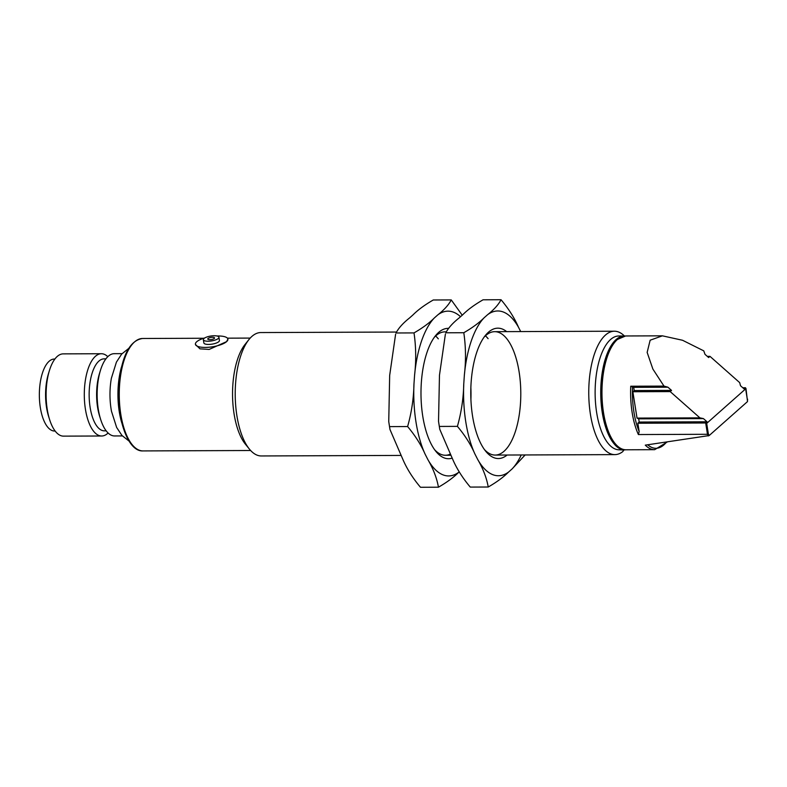 <?xml version="1.0" encoding="UTF-8"?>
<svg xmlns="http://www.w3.org/2000/svg" width="787" height="787" viewBox="0 0 787 787"><rect width="100%" height="100%" fill="white"/><g stroke="black" fill="none" stroke-linecap="round" stroke-linejoin="round"><path stroke-width="1.18" d="M438.448 487.202C446.947 482.303 453.725 477.315 458.772 472.249A82.389 34.539 -90.2 0 1 427.941 459.716C433.352 469.013 436.854 478.171 438.448 487.202L420.474 487.271C412.909 478.299 407.105 469.15 403.042 459.815L389.978 429.505L388.739 421.566L389.673 375.409L395.615 334.18M407.607 426.554C415.162 435.526 420.976 444.675 425.039 454.01A82.389 34.539 -90.2 0 1 413.962 384.125C413.677 398.468 411.552 412.614 407.607 426.554L389.634 426.623M414.011 332.911C416.048 346.772 416.234 360.908 414.572 375.31A82.389 34.539 -90.2 0 1 434.335 317.958C429.318 323.004 422.54 327.992 414.011 332.911L396.028 332.98C398.556 328.11 403.023 323.132 409.437 318.046L412.939 314.948C417.966 309.891 424.734 304.903 433.273 299.985L451.246 299.916C448.718 304.795 444.252 309.773 437.838 314.849A82.389 34.539 -90.2 0 1 460.533 316.708M462.235 315.203L451.246 299.916M435.644 336.01A61.701 25.863 -90.2 0 1 438.3 338.853M470.911 399.363A61.701 25.863 89.8 0 0 470.862 387.558M446.15 331.927A61.701 25.863 89.8 0 0 444.911 331.858A61.701 25.863 89.8 0 0 434.237 337.426M434.66 449.77A61.701 25.863 89.8 0 0 445.373 455.26A61.701 25.863 89.8 0 0 450.085 454.207M452.092 458.162A65.183 27.319 -90.2 0 1 435.909 451.413A65.183 27.319 -90.2 0 1 420.986 393.648A65.183 27.319 -90.2 0 1 435.467 335.774A65.183 27.319 -90.2 0 1 448.413 328.366M434.335 317.958L437.838 314.849M413.962 384.125L414.572 375.31M427.941 459.716L425.039 454.01M459.274 471.797L458.772 472.249M521.22 454.975A82.389 34.539 -90.2 0 1 512.071 468.954L525.126 454.955M488.235 487.015C496.745 482.116 503.513 477.129 508.569 472.052A82.389 34.539 -90.2 0 1 477.729 459.529C483.139 468.816 486.641 477.984 488.235 487.015L470.262 487.084C462.707 478.112 456.893 468.954 452.84 459.628L439.776 429.318L438.526 421.379L439.471 375.222L445.412 333.993M457.404 426.367C464.96 435.339 470.774 444.488 474.827 453.824A82.389 34.539 -90.2 0 1 463.759 383.938C463.464 398.281 461.349 412.427 457.404 426.367L439.431 426.436M463.799 332.724C465.845 346.585 466.032 360.721 464.36 375.124A82.389 34.539 -90.2 0 1 484.123 317.771C479.106 322.818 472.338 327.805 463.799 332.724L445.826 332.793C448.354 327.913 452.82 322.936 459.234 317.859L462.736 314.751C467.753 309.704 474.531 304.717 483.061 299.798L501.034 299.729C498.515 304.608 494.049 309.576 487.635 314.662A82.389 34.539 -90.2 0 1 518.466 327.185C514.432 317.889 508.618 308.74 501.034 299.729M485.431 335.823A61.701 25.863 -90.2 0 1 488.097 338.666M484.458 449.584A61.701 25.863 89.8 0 0 495.171 455.073A61.701 25.863 89.8 0 0 504.103 451.226A61.701 25.863 89.8 0 0 520.355 382.433A61.701 25.863 89.8 0 0 494.708 331.671A61.701 25.863 89.8 0 0 484.025 337.239M507.143 455.024A65.183 27.319 -90.2 0 1 485.707 451.226A65.183 27.319 -90.2 0 1 470.774 393.461A65.183 27.319 -90.2 0 1 485.264 335.587A65.183 27.319 -90.2 0 1 506.68 331.622M518.466 327.185L520.699 331.573M484.123 317.771L487.635 314.662M463.759 383.938L464.36 375.124M477.729 459.529L474.827 453.824M512.071 468.954L508.569 472.052M203.981 338.508A7.88 2.479 -9 0 0 203.931 338.558A7.88 2.479 -9 0 0 203.351 339.718A7.88 2.479 -9 0 0 211.526 340.928A7.88 2.479 -9 0 0 218.934 337.249A7.88 2.479 -9 0 0 212.529 335.823A7.88 2.479 -9 0 0 203.981 338.508M218.934 337.249L219.435 340.466A7.88 2.479 171 0 1 212.037 344.145A7.88 2.479 171 0 1 203.863 342.925L203.351 339.718M208.004 338.518A3.423 1.072 -9 0 0 208.466 339.531A3.423 1.072 -9 0 0 214.015 338.656A3.423 1.072 -9 0 0 212.697 337.289A3.423 1.072 -9 0 0 208.004 338.518M217.015 336A16.458 5.165 171 0 1 227.905 339.118A16.458 5.165 171 0 1 226.587 341.637A16.458 5.165 171 0 1 208.752 347.254A16.458 5.165 171 0 1 195.402 344.273A16.458 5.165 171 0 1 196.711 341.755A16.458 5.165 171 0 1 204.787 337.938M195.442 344.46L199.987 348.857L209.175 349.428L226.587 341.637L227.905 339.118M128.704 348.434L121.66 354.071L116.407 362.138L111.361 378.34A41.131 17.245 89.8 0 0 111.488 411.306L116.653 427.469L121.975 435.496L129.058 441.074M122.044 353.648L114.243 353.678A41.131 17.245 89.8 0 0 100.51 370.165A41.131 17.245 89.8 0 0 100.697 419.56A41.131 17.245 89.8 0 0 114.548 435.949L122.359 435.919M105.911 358.852L104.091 358.862A35.995 15.091 89.8 0 0 89.147 394.907A35.995 15.091 89.8 0 0 104.366 430.843L106.186 430.833M100.51 370.165L99.556 373.254A35.995 15.091 89.8 0 0 99.713 416.48L100.697 419.56M108.114 433.007A41.131 17.245 -90.2 0 1 101.69 435.998A41.131 17.245 -90.2 0 1 85.409 409.151A41.131 17.245 -90.2 0 1 101.375 353.727A41.131 17.245 -90.2 0 1 107.819 356.668M101.375 353.727L63.196 353.875A41.131 17.245 89.8 0 0 49.473 370.362A41.131 17.245 89.8 0 0 49.66 419.756A41.131 17.245 89.8 0 0 63.511 436.136L101.69 435.998M54.874 359.049L54.303 359.049A35.995 15.091 89.8 0 0 39.35 395.094A35.995 15.091 89.8 0 0 54.569 431.03L55.149 431.03M49.473 370.362L48.519 373.451A35.995 15.091 89.8 0 0 48.676 416.667L49.66 419.756M747.257 399.048L745.466 387.745L744.118 388.935L740.508 385.738L739.672 382.62L709.972 356.354L708.634 357.544L705.014 354.347L703.755 350.854L682.555 340.269L662.408 335.833L650.151 340.2L647.15 352.409L652.876 369.064L663.982 386.092L667.927 387.204L671.547 390.411L670.199 391.601L699.899 417.858L703.421 418.595L707.031 421.793L705.693 422.983L706.687 423.386L708.349 433.893A56.211 23.561 89.8 0 0 709.156 435.565L645.281 445.137A56.9 23.856 -90.2 0 0 654.666 449.672L626.039 449.78C599.182 453.105 592.001 358.292 616.664 339.777L625.606 335.97A56.9 23.856 89.8 0 0 617.372 339.512A56.9 23.856 89.8 0 0 602.104 386.328A56.9 23.856 89.8 0 0 626.039 449.78M706.687 423.386L745.919 388.621L745.466 387.745L742.78 387.755M708.261 435.939A56.9 23.856 -90.2 0 1 707.483 434.286L708.349 433.893M747.581 399.127A56.211 23.561 89.8 0 1 747.443 401.645L709.156 435.565M631.42 386.594L633.692 387.332L634.204 390.549L632.856 391.739L637.027 418.094L638.68 418.841L639.192 422.048L637.844 423.239L705.693 422.983L707.483 434.286L638.395 434.552A56.9 23.856 -90.2 0 1 630.741 386.22L664.405 386.476M633.692 387.332L667.927 387.204M634.204 390.549L671.547 390.411M632.856 391.739L670.199 391.601M637.027 418.094L699.899 417.858M638.68 418.841L703.421 418.595M639.192 422.048L707.031 421.793M637.844 423.239L639.162 431.561L638.395 434.552M707.297 356.363L709.972 356.354M630.741 386.22L663.982 386.092M624.967 335.99A56.9 23.856 89.8 0 0 624.357 335.98A56.9 23.856 89.8 0 0 602.271 412.644A56.9 23.856 89.8 0 0 624.789 449.78A56.9 23.856 89.8 0 0 625.399 449.761M624.357 335.98L618.759 336A56.9 23.856 89.8 0 0 596.664 412.663A56.9 23.856 89.8 0 0 619.192 449.8L623.894 450.056M624.111 449.78L622.694 451.669A61.701 25.863 -90.2 0 1 614.854 454.62A61.701 25.863 -90.2 0 1 588.755 393.018A61.701 25.863 -90.2 0 1 614.381 331.219A61.701 25.863 -90.2 0 1 624.406 335.98M396.382 332.045L260.851 332.557A61.701 25.863 89.8 0 0 248.928 339.571A61.701 25.863 89.8 0 0 235.215 394.356A61.701 25.863 89.8 0 0 249.351 449.033A61.701 25.863 89.8 0 0 261.314 455.958L400.809 455.427M249.351 449.033L245.406 444.183A56.211 23.561 -90.2 0 1 232.539 394.366A56.211 23.561 -90.2 0 1 245.032 344.45L248.928 339.571M121.493 366.968A48.676 20.403 89.8 0 0 121.7 422.599M143.037 450.921C126.884 452.092 114.863 413.578 119.319 379.383C122.861 353.875 130.622 340.24 142.604 338.489A56.211 23.561 89.8 0 0 119.26 394.799A56.211 23.561 89.8 0 0 143.037 450.921L250.63 450.508M632.532 386.82A55.533 23.276 89.8 0 0 639.162 431.561M647.75 444.812A55.533 23.276 89.8 0 0 666.392 442.274M389.978 429.505L388.739 421.566M439.776 429.318L438.526 421.379M747.512 401.537L745.968 388.453M625.606 335.97L662.408 335.833M666.963 442.186L654.666 449.672M614.381 331.219L494.708 331.671M446.18 331.858L444.911 331.858M614.854 454.62L495.171 455.073M450.607 455.24L445.373 455.26M142.604 338.489L203.744 338.253M227.423 338.164L250.207 338.085"/></g></svg>
